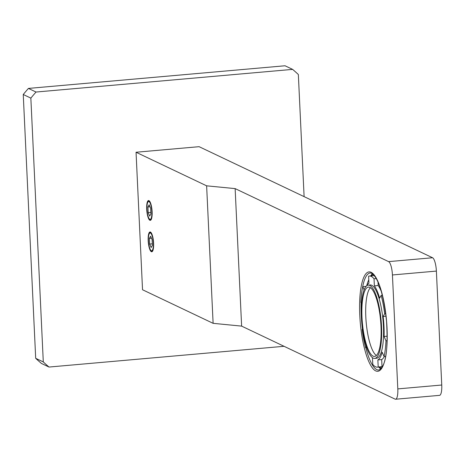 <?xml version="1.0" encoding="UTF-8"?>
<svg xmlns="http://www.w3.org/2000/svg" width="465" height="465" viewBox="0 0 465 465"><rect width="100%" height="100%" fill="white"/><g stroke="black" fill="none" stroke-linecap="round" stroke-linejoin="round"><path stroke-width="0.7" d="M136.047 152.247L206.629 185.826L213.115 323.332L142.534 289.753L136.047 152.247L199.101 146.678L432.566 257.75A11.933 3.145 85 0 1 436.379 271.083L441.75 385.02A11.933 3.145 85 0 1 439.541 395.355L395.599 399.232A11.933 3.145 -95 0 0 397.808 388.897L392.431 274.96A11.933 3.145 -95 0 0 388.618 261.626L235.139 188.61L241.626 326.116L213.115 323.332M150.428 232.058A9.939 2.621 -95 0 0 148.178 240.585A9.939 2.621 -95 0 0 151.352 251.699A9.939 2.621 -95 0 0 152.444 251.344A9.939 2.621 -95 0 0 153.502 241.649A9.939 2.621 -95 0 0 150.765 232.291A9.939 2.621 -95 0 0 150.428 232.058M149.869 220.27A9.939 2.621 85 0 1 146.696 209.157A9.939 2.621 85 0 1 148.945 200.624A9.939 2.621 85 0 1 149.282 200.857A9.939 2.621 85 0 1 152.02 210.221A9.939 2.621 85 0 1 150.962 219.91A9.939 2.621 85 0 1 149.869 220.27M206.629 185.826L235.139 188.61M304.104 196.631L298.344 74.505A192.882 183.849 115.4 0 0 292.63 69.384L36.032 92.035A192.882 183.849 115.4 0 0 30.853 98.115L43.292 361.927A192.882 183.849 115.4 0 0 49.005 367.048L284.051 346.297M292.63 69.384L285.028 65.768L28.435 88.414A192.882 183.849 115.4 0 0 23.25 94.5L35.689 358.312A192.882 183.849 115.4 0 0 41.402 363.432L49.005 367.048M28.435 88.414L36.032 92.035M23.25 94.5L30.853 98.115M35.689 358.312L43.292 361.927M395.599 399.232A11.933 3.145 -95 0 1 395.105 399.133L241.626 326.116M372.448 273.705A48.715 12.846 -95 0 0 370.704 275.925M378.743 367.036A48.715 12.846 -95 0 0 380.852 368.914M373.116 274.251A47.721 12.584 -95 0 0 371.669 275.669L371.529 275.85M379.568 366.966L379.742 367.123A47.721 12.584 -95 0 0 381.358 368.239A47.721 12.584 -95 0 0 381.416 368.263M366.786 285.487A45.733 12.061 85 0 1 368.78 279.837M376.342 278.587L374.034 278.791A45.733 12.061 -95 0 0 369.379 276.041L373.203 275.704A45.733 12.061 85 0 1 374.587 275.873M382.573 366.408A45.733 12.061 85 0 1 382.015 366.652A45.733 12.061 85 0 1 381.242 366.821L377.423 367.158A45.733 12.061 -95 0 0 378.196 366.99L377.859 359.916A38.775 10.224 -95 0 0 382.178 352.185L384.044 356.533A45.733 12.061 -95 0 0 385.956 340.81L384.09 336.468A38.775 10.224 -95 0 0 383.148 316.456L384.677 313.724A45.733 12.061 -95 0 0 381.161 295.42L379.632 298.152A38.775 10.224 -95 0 0 374.372 285.865L374.034 278.791M384.317 356.504A38.775 10.224 -95 0 1 381.684 359.579L382.015 366.652L378.196 366.99M372.448 357.649L372.767 364.409A45.733 12.061 -95 0 0 377.423 367.158M366.734 347.68L365.641 347.779L366.344 346.524M362.514 328.784L362.125 329.476A45.733 12.061 -95 0 0 365.641 347.779M366.054 286.376L362.764 286.667A45.733 12.061 -95 0 0 360.852 302.384L361.52 303.953M364.101 289.8L362.764 286.667M369.379 276.041A45.733 12.061 -95 0 0 368.606 276.204L368.943 283.284A38.775 10.224 85 0 0 366.554 285.888M381.521 292.003A38.775 10.224 -95 0 0 378.19 285.527L378.022 281.988M378.19 285.527L374.372 285.865M382.399 295.31L381.161 295.42M385.741 313.625L384.677 313.724M386.043 316.2L383.148 316.456M387.113 340.706L385.956 340.81M387.176 336.195L384.09 336.468M385.613 356.393L384.044 356.533M381.684 359.579L377.859 359.916M368.257 285.121L370.169 284.952A36.787 9.701 85 0 1 371.686 285.254A36.787 9.701 -95 0 1 383.282 323.564A36.787 9.701 -95 0 1 376.633 358.242L374.726 358.41A36.787 9.701 -95 0 0 381.376 323.733A36.787 9.701 -95 0 0 369.774 285.429A36.787 9.701 85 0 0 368.257 285.121A36.787 9.701 85 0 0 361.607 319.798A36.787 9.701 85 0 0 373.203 358.108A36.787 9.701 -95 0 0 374.726 358.41M373.11 356.144A34.799 9.178 -95 0 0 374.552 356.428A34.799 9.178 -95 0 0 380.841 323.628A34.799 9.178 -95 0 0 369.867 287.387A34.799 9.178 85 0 0 368.431 287.103A34.799 9.178 85 0 0 362.142 319.903A34.799 9.178 85 0 0 373.11 356.144M376.394 355.498A34.799 9.178 85 0 1 366.17 322.233A34.799 9.178 85 0 1 370.407 287.701M151.009 232.547A9.445 2.488 -95 0 0 150.927 232.506A9.445 2.488 -95 0 0 149.893 232.849L149.492 233.36A8.945 2.36 -95 0 0 148.538 242.085A8.945 2.36 -95 0 0 151.003 250.507A8.945 2.36 -95 0 0 151.311 250.716A8.945 2.36 -95 0 0 153.334 243.044A8.945 2.36 -95 0 0 150.474 233.041A8.945 2.36 -95 0 0 149.492 233.36M151.003 250.507L151.491 250.949A9.445 2.488 -95 0 0 151.811 251.17A9.445 2.488 -95 0 0 152.642 251.042M152.381 245.357L152.113 239.69L150.625 236.208L149.399 238.4L149.666 244.067L151.16 247.549L152.381 245.357M149.666 244.067L152.311 243.834M149.399 238.4L151.485 238.214M151.16 219.614A9.445 2.488 85 0 1 150.329 219.736A9.445 2.488 85 0 1 150.009 219.515L149.521 219.079A8.945 2.36 -95 0 0 149.829 219.288A8.945 2.36 -95 0 0 151.852 211.61A8.945 2.36 -95 0 0 148.992 201.607A8.945 2.36 -95 0 0 148.01 201.932A8.945 2.36 -95 0 0 147.056 210.657A8.945 2.36 -95 0 0 149.521 219.079M148.01 201.932L148.411 201.415A9.445 2.488 85 0 1 149.445 201.078A9.445 2.488 85 0 1 149.527 201.118M150.898 213.929L150.631 208.262L149.143 204.78L147.917 206.966L148.184 212.639L149.678 216.12L150.898 213.929M148.184 212.639L150.829 212.406M147.917 206.966L150.003 206.786M432.566 257.75L388.618 261.626M375.726 370.901A49.912 13.16 85 0 1 359.771 315.113A49.912 13.16 85 0 1 371.076 272.292A49.912 13.16 85 0 1 387.031 328.081A49.912 13.16 85 0 1 375.726 370.901M441.75 385.02L397.808 388.897M436.379 271.083L392.431 274.96M362.468 287.992A48.715 12.846 85 0 1 370.262 272.967L371.709 273.269C378.591 278.25 383.538 294.281 386.549 321.373C387.874 344.931 387.002 366.054 378.83 370.024A48.715 12.846 85 0 1 376.819 369.623A48.715 12.846 85 0 1 365.862 347.756M362.421 328.953A48.715 12.846 85 0 1 361.107 302.994"/></g></svg>
